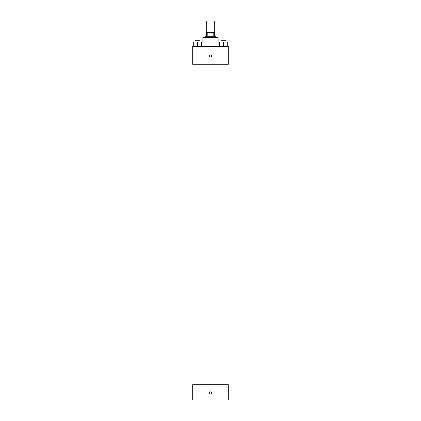 <?xml version="1.0" encoding="UTF-8"?>
<svg xmlns="http://www.w3.org/2000/svg" width="421" height="421" viewBox="0 0 421 421"><rect width="100%" height="100%" fill="white"/><g stroke="black" fill="none" stroke-linecap="round" stroke-linejoin="round"><path stroke-width="0.63" d="M214.315 32.491L214.315 21.05L206.685 21.05L206.685 32.491M207.821 36.306L207.821 32.491L206.369 32.491L206.369 36.306L206.369 32.491M207.821 32.491L214.631 32.491L214.631 36.306M213.179 36.306L213.179 32.491M205.416 37.58L205.416 36.306L215.584 36.306L215.584 37.58M202.869 42.984L202.869 37.58L218.131 37.58L218.131 42.984M201.343 42.984L219.657 42.984M192.697 46.478L228.303 46.478L228.303 64.281L192.697 64.281L192.697 46.478M210.5 57.13A1.11 1.11 0 0 1 209.537 55.461A1.11 1.11 0 0 1 211.463 55.461A1.11 1.11 0 0 1 210.5 57.13M192.697 384.694L228.303 384.694L228.303 399.95L192.697 399.95L192.697 384.694M210.5 394.072A1.11 1.11 0 0 1 209.537 392.398A1.11 1.11 0 0 1 211.463 392.398A1.11 1.11 0 0 1 210.5 394.072M219.657 46.478L219.657 42.032L227.282 42.032L227.282 46.478L227.282 42.032M223.467 46.478L223.467 42.032M226.014 42.032L226.014 40.758L220.925 40.758L220.925 42.032M193.718 46.478L193.718 42.032L201.343 42.032L201.343 46.478L201.343 42.032M197.533 46.478L197.533 42.032M200.075 42.032L200.075 40.758L194.986 40.758L194.986 42.032M220.925 64.281L220.925 384.694M226.014 64.281L226.014 384.694M200.075 384.694L200.075 64.281M194.986 384.694L194.986 64.281"/></g></svg>
